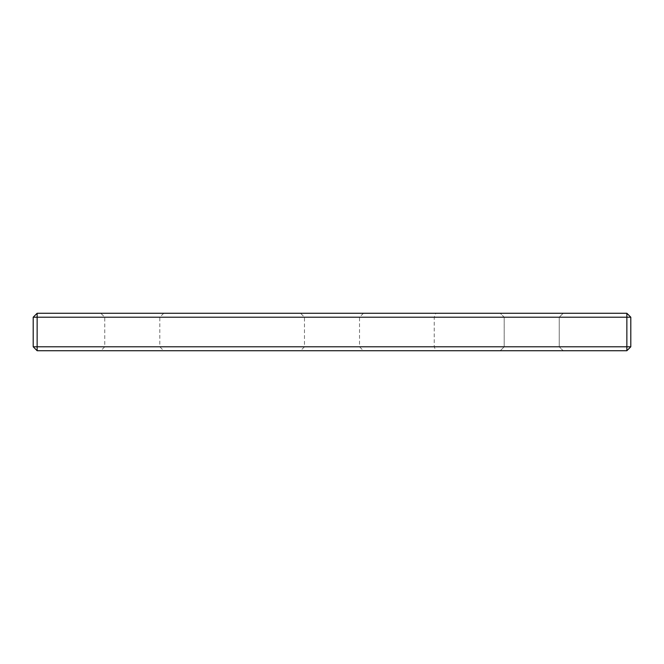 <?xml version="1.0" encoding="UTF-8"?>
<svg xmlns="http://www.w3.org/2000/svg" width="664" height="664" viewBox="0 0 664 664"><rect width="100%" height="100%" fill="white"/><g stroke="black" fill="none" stroke-linecap="round" stroke-linejoin="round"><path stroke-width="0.5" stroke-dasharray="3.32 2.49" d="M33.2 346.791L37.134 350.725L435.85 350.725L434.223 346.791L434.223 317.209L435.85 313.275L37.134 313.275L33.2 317.209L626.866 317.209L626.866 346.791L33.2 346.791L33.2 317.209M626.866 313.275L630.8 317.209L626.866 317.209L626.866 313.275L435.85 313.275M630.8 346.791L626.866 346.791L626.866 350.725L630.8 346.791L630.8 317.209M435.85 350.725L626.866 350.725M563.18 313.275L500.274 313.275L563.18 313.275L500.274 313.275L563.18 313.275L500.274 313.275L563.18 313.275L559.246 317.209L563.18 313.275L559.246 317.209L504.2 317.209L500.274 313.275L504.2 317.209L559.246 317.209L504.2 317.209L559.246 317.209L504.2 317.209L500.274 313.275M500.274 350.725L563.18 350.725L500.274 350.725L563.18 350.725L500.274 350.725L563.18 350.725L500.274 350.725L504.2 346.791L500.274 350.725L504.2 346.791L504.2 317.209L559.246 317.209L559.246 346.791L563.18 350.725L559.246 346.791L504.2 346.791L504.2 317.209L504.2 346.791L559.246 346.791L504.2 346.791L559.246 346.791L563.18 350.725M300.551 350.725L363.449 350.725L300.551 350.725L304.477 346.791L304.477 317.209L300.551 313.275L363.449 313.275L300.551 313.275M363.449 313.275L359.523 317.209L304.477 317.209L359.523 317.209L359.523 346.791L304.477 346.791L359.523 346.791L363.449 350.725M100.82 350.725L163.726 350.725L100.82 350.725L104.754 346.791L104.754 317.209L100.82 313.275L163.726 313.275L100.82 313.275M163.726 313.275L159.8 317.209L104.754 317.209L159.8 317.209L159.8 346.791L104.754 346.791L159.8 346.791L163.726 350.725M559.246 346.791L504.2 346.791L559.246 346.791L559.246 317.209L559.246 346.791"/><path stroke-width="1" d="M33.2 317.209L37.134 317.209L37.134 346.791L33.2 346.791L33.2 317.209L37.134 313.275L626.866 313.275L630.8 317.209L630.8 346.791L626.866 350.725L37.134 350.725L37.134 346.791L630.8 346.791M626.866 313.275L626.866 317.209L630.8 317.209M626.866 350.725L626.866 317.209L37.134 317.209L37.134 313.275M33.2 346.791L37.134 350.725"/></g></svg>
